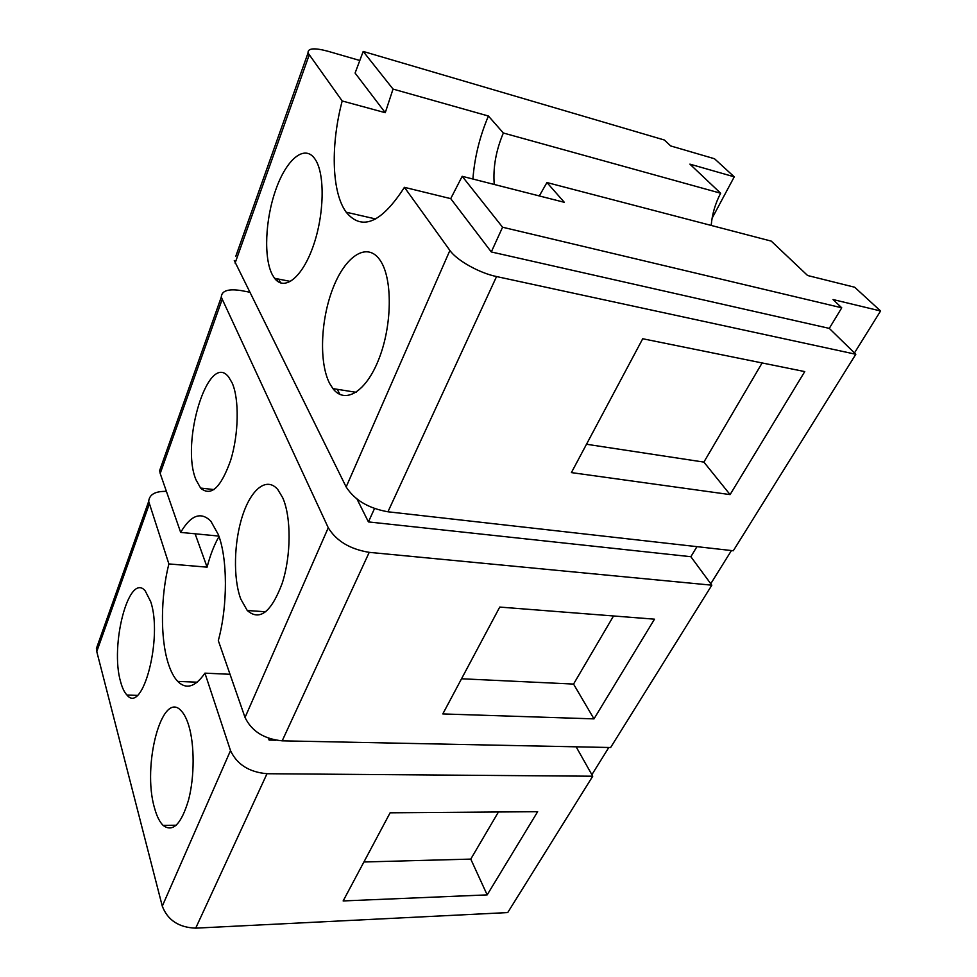 <?xml version="1.0" encoding="UTF-8"?>
<svg xmlns="http://www.w3.org/2000/svg" width="977" height="977" viewBox="0 0 977 977"><rect width="100%" height="100%" fill="white"/><g stroke="black" fill="none" stroke-linecap="round" stroke-linejoin="round"><path stroke-width="1.47" d="M488.415 116.019L503.35 133.006L720.647 193.226L689.896 164.136L734.252 176.837L714.505 158.75L670.649 145.927L664.409 140.029L363.2 51.439L393.035 89.078L488.415 116.019C479.731 136.487 474.566 157.492 472.905 179.035M363.2 51.439L355.091 73.067L385.268 112.697L393.035 89.078M235.787 256.292L308.036 52.978C307.633 48.166 314.289 47.592 327.991 51.268L359.805 60.489M308.036 52.978L342.194 100.973L385.268 112.697M234.285 260.541L346.151 486.961C354.553 500.041 368.476 508.321 387.942 511.789L733.3 550.759L855.815 354.272L829.278 328.382L841.747 307.804L833.015 299.536L880.582 310.979L854.46 352.941M539.304 195.937L546.937 182.54L564.327 202.312L462.194 176.3L450.715 198.636L404.429 187.328C381.396 222.964 361.978 231.268 346.2 212.217L345.003 210.458C331.643 189.99 330.751 144.156 342.194 100.973M404.429 187.328L449.896 250.442C456.76 260.358 479.353 273.035 496.548 276.552L855.815 354.272M329.774 383.692C318.966 363.236 320.48 320.358 332.852 288.52C345.064 256.475 366.619 241.575 379.552 259.479L380.505 260.871C392.656 279.104 392.168 325.048 379.1 358.474C366.192 392.119 344.954 404.576 332.925 388.614L329.774 383.692M272.375 274.83C263.534 258.148 265.17 219.654 275.783 189.758C286.249 159.703 304.25 144.071 314.655 158.567L315.315 159.544C325.182 174.309 324.254 215.245 313.092 246.485C302.052 277.908 284.295 291.439 274.574 278.298L272.375 274.83M278.701 279.117L280.778 283.012M337.248 389.298L340.008 394.5M277.077 280.936L277.822 278.946M249.501 292.172L241.258 290.596C228.276 288.557 221.608 290.731 221.278 297.142L328.26 527.751C336.332 540.989 349.986 549.184 369.221 552.347L711.83 585.186L690.861 556.707L696.955 546.656M357.032 499.113L368.427 521.913L690.861 556.707M161.486 465.394L159.642 470.56L160.191 473.479L180.672 532.404L218.848 536.08M201.152 488.121L201.482 488.988M195.119 533.796L207.087 567.161L168.874 563.924C160.716 596.165 160.216 637.627 168.032 662.711C170.596 671.028 173.821 677.256 177.716 681.396C186.216 689.799 195.29 687.051 204.938 673.153L230.511 750.592C236.947 764.429 249.111 772.148 267.002 773.723L592.734 776.214L576.137 746.807M166.408 491.382C155.258 491.126 149.359 494.46 148.687 501.384L168.874 563.924M592.734 776.214L507.722 912.567L195.705 928.15C178.815 927.503 167.665 920.175 162.28 906.155L230.511 750.592M98.469 642.683L96.418 648.459L96.772 651.586L162.28 906.155M450.715 198.636L491.309 251.956L829.278 328.382M503.35 133.006C495.962 150.507 492.921 167.653 494.24 184.458M804.755 371.59L642.719 338.75L571.398 472.599L730.088 494.606L804.755 371.59M368.427 521.913L374.509 508.553M711.83 585.186L610.625 747.515L282.194 740.835L369.221 552.347M180.672 532.404C190.833 515.062 200.896 511.325 210.861 521.205L218.237 534.407C227.665 558.233 227.885 605.569 218.311 640.607L245.032 717.472C251.7 731.26 264.083 739.039 282.194 740.835M240.794 599.096C233.002 578.347 233.894 541.844 242.626 515.416C251.272 488.879 266.819 476.458 277.822 489.575L282.683 497.696C291.341 516.918 291.244 555.559 282.194 583.318C271.264 612.286 259.626 621.348 247.254 610.503L240.794 599.096M196.011 479.829C180.22 442.947 208.443 350.438 228.679 377.049L232.123 382.874C239.365 398.909 238.803 434.008 230.694 460.191C220.936 487.718 210.91 497 200.603 488.06L196.011 479.829M654.492 619.174L499.748 607.071L442.801 713.931L593.992 718.877L654.492 619.174M219.007 536.544C214.219 544.812 210.238 555.021 207.087 567.161M154.513 807.955C141.848 765.614 162.109 689.115 181.185 710.804C184.116 713.845 186.619 718.669 188.671 725.276C194.606 744.352 194.643 776.715 188.549 799.98C181.246 824.258 172.77 832.722 163.098 825.37C159.569 821.877 156.711 816.076 154.513 807.955M120.684 682.044C109.656 645.577 128.927 571.472 145.194 590.829L150.666 601.576C163.037 637.187 142.715 715.066 126.973 695.038C124.409 692.388 122.308 688.052 120.684 682.044M537.655 811.692L390.104 812.815L343.147 900.941L487.169 894.883L537.655 811.692M731.431 550.552L710.767 583.733M608.818 747.478L591.879 774.7M712.086 218.274L734.252 176.837M880.582 310.979L854.68 287.238L807.613 275.514L771.268 241.124L546.937 182.54M491.309 251.956L502.569 227.226L462.194 176.3M841.747 307.804L502.569 227.226M720.647 193.226C715.274 203.472 712.123 214.219 711.207 225.443M730.088 494.606L703.892 462.097L762.121 362.943M703.892 462.097L586.505 444.254M268.443 738.185L269.127 740.077L276.027 740.224M204.938 673.153L230.022 674.289M269.127 740.077L269.774 738.649M593.992 718.877L573.548 684.071L613.532 615.974M573.548 684.071L461.535 678.771M487.169 894.883L470.767 859.101L498.429 811.997M470.767 859.101L363.908 861.983M235.091 263.118L309.147 55.115M346.151 486.961L449.896 250.442M387.942 511.789L496.548 276.552M160.191 473.479L222.035 299.78M245.032 717.472L328.26 527.751M96.772 651.586L149.2 504.352M267.002 773.723L195.705 928.15M375.754 218.982L346.2 212.217M356.141 392.302L332.925 388.614M290.535 281.449L274.574 278.298M159.642 470.56L221.278 297.142M96.418 648.459L148.687 501.384M197.183 682.202L177.716 681.396M265.793 611.785L247.254 610.503M214.048 489.587L200.603 488.06M176.3 825.223L163.098 825.37M137.183 695.392L126.973 695.038"/></g></svg>
